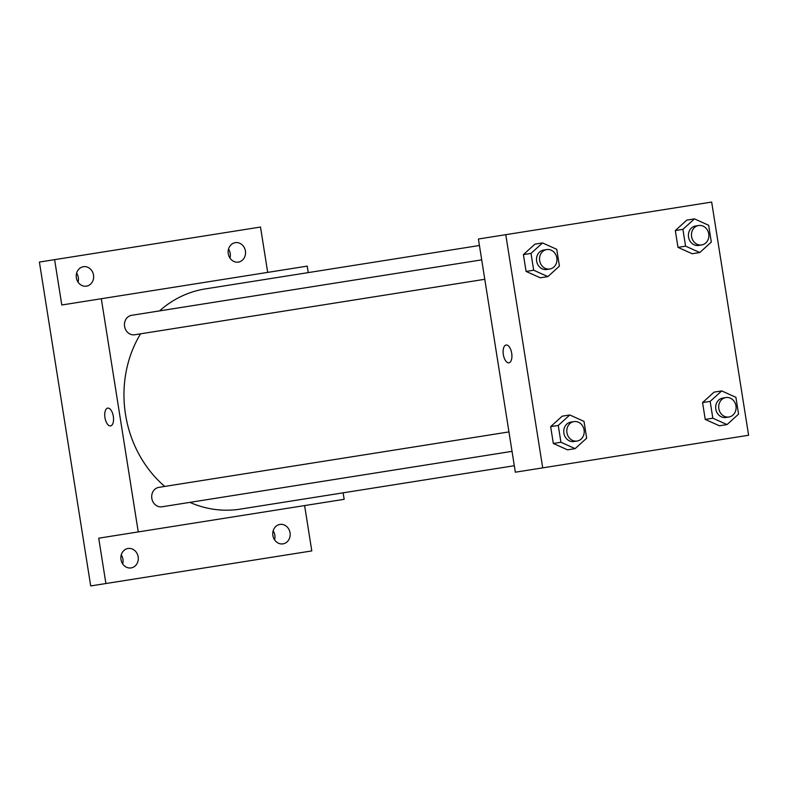 <?xml version="1.0" encoding="UTF-8"?>
<svg xmlns="http://www.w3.org/2000/svg" width="788" height="788" viewBox="0 0 788 788"><rect width="100%" height="100%" fill="white"/><g stroke="black" fill="none" stroke-linecap="round" stroke-linejoin="round"><path stroke-width="1.18" d="M274.579 539.849A9.84 8.688 81 0 0 274.845 535.19A9.84 8.688 81 0 0 273.15 530.846M229.948 258.08A9.84 8.688 81 0 0 230.214 253.421A9.84 8.688 81 0 0 228.52 249.077M78.042 282.134A9.84 8.688 81 0 0 78.308 277.474A9.84 8.688 81 0 0 76.623 273.131M122.672 563.903A9.84 8.688 81 0 0 122.938 559.253A9.84 8.688 81 0 0 121.244 554.9M304.611 505.571L311.792 550.92L90.699 585.937L39.4 262.059L260.503 227.042L267.684 272.382M105.897 583.524L98.717 538.184L138.255 531.92L101.317 298.731L61.789 304.995L54.608 259.656M107.729 408.105A9.013 4.236 81 0 1 113.324 416.35A9.013 4.236 81 0 1 110.556 425.924A9.013 4.236 81 0 1 104.962 417.679A9.013 4.236 81 0 1 107.729 408.105M76.357 277.79A9.84 8.688 -99 0 1 83.4 266.708A9.84 8.688 -99 0 1 93.516 275.071A9.84 8.688 -99 0 1 86.473 286.142A9.84 8.688 -99 0 1 76.357 277.79M228.264 253.726A9.84 8.688 -99 0 1 235.297 242.655A9.84 8.688 -99 0 1 245.413 251.008A9.84 8.688 -99 0 1 238.38 262.089A9.84 8.688 -99 0 1 228.264 253.726M101.317 298.731L307.212 266.127L308.236 272.599M343.125 492.835L344.149 499.316L138.255 531.92M272.884 535.495A9.84 8.688 -99 0 1 279.927 524.424A9.84 8.688 -99 0 1 290.043 532.786A9.84 8.688 -99 0 1 283.01 543.858A9.84 8.688 -99 0 1 272.884 535.495M120.988 559.559A9.84 8.688 -99 0 1 128.02 548.487A9.84 8.688 -99 0 1 138.146 556.84A9.84 8.688 -99 0 1 131.103 567.912A9.84 8.688 -99 0 1 120.988 559.559M479.429 245.492L205.294 288.91A111.492 98.441 81 0 0 159.531 310.896M140.55 333.826A111.492 98.441 81 0 0 164.722 486.432M189.859 502.37A111.492 98.441 81 0 0 240.173 509.137L514.308 465.718M481.704 259.863L131.616 315.318A9.84 8.688 81 0 0 124.583 326.39A9.84 8.688 81 0 0 134.699 334.752L484.787 279.297M508.959 431.913L158.871 487.358A9.84 8.688 81 0 0 151.828 498.43A9.84 8.688 81 0 0 161.944 506.792L512.033 451.347M110.556 425.924A9.013 4.236 81 0 1 104.962 417.679A9.013 4.236 81 0 1 107.739 408.105M515.332 472.199L478.405 239.01L711.663 202.063L748.6 435.252L515.332 472.199M542.705 467.865L505.768 234.676M506.103 345.016A9.013 4.236 81 0 1 511.698 353.26A9.013 4.236 81 0 1 508.92 362.825A9.013 4.236 81 0 1 503.335 354.58A9.013 4.236 81 0 1 506.103 345.016A9.013 4.236 81 0 0 503.335 354.58A9.013 4.236 81 0 0 508.93 362.825M719.424 425.786L705.23 419.413L702.561 402.579L714.095 392.129L702.561 402.579L705.23 419.413L719.424 425.786L727.029 424.584L712.825 418.201L710.165 401.378L721.7 390.927L735.903 397.3L738.563 414.124L727.029 424.584M540.273 277.8L526.079 271.427L523.409 254.593L534.944 244.142L523.409 254.593L526.079 271.427L540.273 277.8L547.877 276.598L533.673 270.225L531.014 253.391L542.548 242.94L556.752 249.313L559.411 266.147L547.877 276.598M567.527 449.84L553.324 443.467L550.654 426.643L562.189 416.182L550.654 426.643L553.324 443.467L567.527 449.84L575.122 448.638L560.928 442.265L558.259 425.431L569.793 414.981L583.997 421.363L586.666 438.187L575.122 448.638M692.179 253.746L677.975 247.363L675.316 230.539L686.85 220.088L675.316 230.539L677.975 247.363L692.179 253.746L699.783 252.534L685.58 246.161L682.91 229.338L694.455 218.877L708.648 225.26L711.318 242.083L699.783 252.534M698.621 225.516L695.577 225.989A9.84 8.688 81 0 0 688.535 237.07A9.84 8.688 81 0 0 698.651 245.423L701.694 244.94A9.84 8.688 81 0 0 708.737 233.869A9.84 8.688 81 0 0 698.621 225.516A9.84 8.688 81 0 0 691.578 236.587A9.84 8.688 81 0 0 701.694 244.94M685.58 246.161L677.975 247.363M682.91 229.338L675.316 230.539M694.455 218.877L686.85 220.088M725.866 397.556L722.823 398.038A9.84 8.688 81 0 0 715.79 409.11A9.84 8.688 81 0 0 725.906 417.473L728.949 416.99A9.84 8.688 81 0 0 735.982 405.909A9.84 8.688 81 0 0 725.866 397.556A9.84 8.688 81 0 0 718.823 408.627A9.84 8.688 81 0 0 728.949 416.99M712.825 418.201L705.23 419.413M710.165 401.378L702.561 402.579M721.7 390.927L714.095 392.129M546.714 249.569L543.671 250.052A9.84 8.688 81 0 0 536.638 261.124A9.84 8.688 81 0 0 546.754 269.486L549.788 269.004A9.84 8.688 81 0 0 556.83 257.932A9.84 8.688 81 0 0 546.714 249.569A9.84 8.688 81 0 0 539.672 260.651A9.84 8.688 81 0 0 549.788 269.004M533.673 270.225L526.079 271.427M531.014 253.391L523.409 254.593M542.548 242.94L534.944 244.142M573.96 421.61L570.926 422.092A9.84 8.688 81 0 0 563.883 433.173A9.84 8.688 81 0 0 573.999 441.526L577.043 441.044A9.84 8.688 81 0 0 584.085 429.972A9.84 8.688 81 0 0 573.96 421.61A9.84 8.688 81 0 0 566.927 432.691A9.84 8.688 81 0 0 577.043 441.044M560.928 442.265L553.324 443.467M558.259 425.431L550.654 426.643M569.793 414.981L562.189 416.182"/></g></svg>
